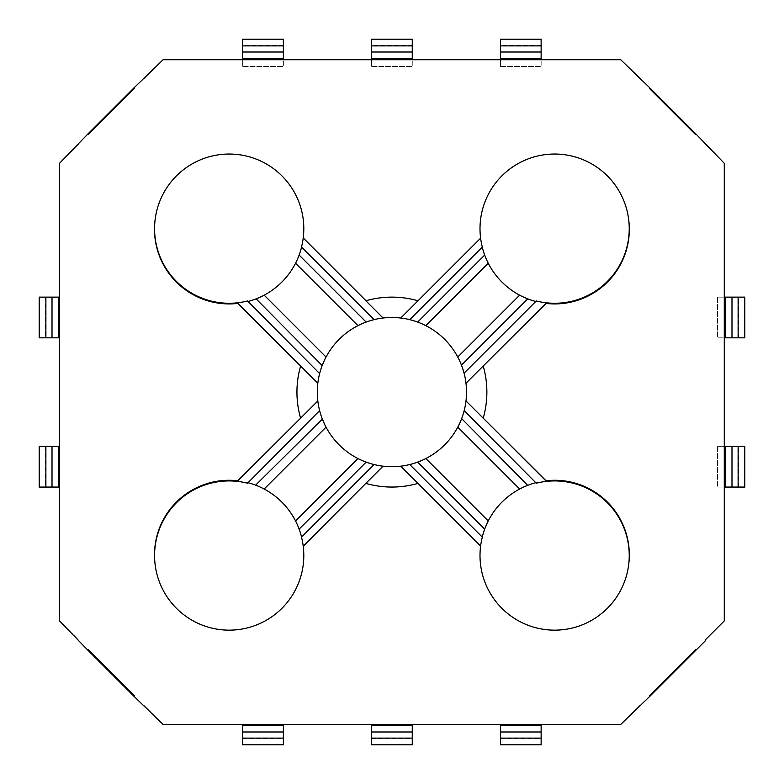 <?xml version="1.0" encoding="UTF-8"?>
<svg xmlns="http://www.w3.org/2000/svg" width="784" height="784" viewBox="0 0 784 784"><rect width="100%" height="100%" fill="white"/><g stroke="black" fill="none" stroke-linecap="round" stroke-linejoin="round"><path stroke-width="0.59" stroke-dasharray="3.92 2.94" d="M242.677 744.8L242.677 724.465L283.377 724.465L283.377 744.8M412.257 725.308L412.257 724.279L371.557 724.279L620.712 724.465L163.101 724.465L371.557 724.465L371.557 725.308L412.257 725.308L412.257 744.8M371.557 744.8L371.557 725.308M500.437 744.8L500.437 724.279L541.136 724.279L541.136 744.8M226.458 480.327A74.617 74.617 0 0 0 155.105 564.392A74.617 74.617 0 0 0 238.258 629.591A74.617 74.617 0 0 0 303.222 546.252M300.537 417.99A94.962 94.962 0 0 1 300.537 366.206M303.222 237.944A74.617 74.617 0 0 0 238.258 154.595A74.617 74.617 0 0 0 155.105 219.804A74.617 74.617 0 0 0 226.458 303.869M366.01 300.733A94.962 94.962 0 0 1 417.794 300.733M557.355 303.869A74.617 74.617 0 0 0 628.709 219.804A74.617 74.617 0 0 0 545.546 154.595A74.617 74.617 0 0 0 480.582 237.944M483.267 366.206A94.962 94.962 0 0 1 483.267 417.99M480.582 546.252A74.617 74.617 0 0 0 545.546 629.591A74.617 74.617 0 0 0 628.709 564.392A74.617 74.617 0 0 0 557.355 480.327M417.794 483.463A94.962 94.962 0 0 1 366.01 483.463M303.192 546.036L383.053 466.186A74.617 74.617 0 0 0 400.761 466.186L480.612 546.036M237.748 480.778L237.199 480.719M546.409 481.376L465.99 400.947A74.617 74.617 0 0 0 465.99 383.239L483.218 366.01M237.199 303.477L237.748 303.418M639.891 78.91L620.712 59.721L163.101 59.721L143.913 78.91L163.101 59.721L620.712 59.721L639.891 78.91L640.371 78.429L705.571 143.629L705.09 144.109L724.279 163.288L724.279 620.899L705.09 640.087L705.571 640.567L640.371 705.757L639.891 705.286L620.712 724.465L639.891 705.286M695.496 134.515L649.485 88.504L695.496 134.515L695.976 134.035M695.496 649.681L649.485 695.692L695.496 649.681L695.976 650.161M143.913 78.91L143.433 78.429L78.243 143.629L78.714 144.109L59.535 163.288L78.714 144.109M88.308 134.515L134.319 88.504L88.308 134.515L87.828 134.035M546.056 303.418L546.605 303.477M546.605 480.719L546.056 480.778M480.612 238.16L400.761 318.01A74.617 74.617 0 0 0 383.053 318.01L303.192 238.16M237.395 302.82L317.814 383.239A74.617 74.617 0 0 0 317.814 400.947L237.395 481.376M143.913 705.286L163.101 724.465L143.913 705.286L143.433 705.757L78.243 640.567L78.714 640.087L59.535 620.899L59.535 163.288L59.535 620.899L78.714 640.087M88.308 649.681L134.319 695.692L88.308 649.681L87.828 650.161M39.2 297.136L59.721 297.136L59.721 337.826L39.2 337.826M39.2 446.361L59.721 446.361L59.721 487.06L39.2 487.06M705.09 640.087L724.279 620.899L724.279 163.288L705.09 144.109M464.981 377.016L461.462 365.099L457.768 357.034A74.617 74.617 0 0 0 425.849 325.644L417.676 322.067L406.984 319.019M406.661 318.951L401.555 318.108M382.259 318.108L377.153 318.951M376.82 319.019L366.138 322.067L357.965 325.644A74.617 74.617 0 0 0 326.036 357.043L322.342 365.099M322.165 365.579L320.646 369.96M320.509 370.411L318.833 377.016M318.765 377.339L317.922 382.445M317.922 401.741L318.765 406.847M318.833 407.18L320.509 413.776M320.646 414.226L326.036 427.153A74.617 74.617 0 0 0 357.965 458.542L366.138 462.119L376.82 465.167M377.153 465.235L382.259 466.078M401.555 466.078L406.661 465.235M406.984 465.167L417.676 462.119L425.849 458.542A74.617 74.617 0 0 0 457.768 427.153L461.462 419.097M461.649 418.617L463.158 414.226M463.295 413.776L464.981 407.18M465.049 406.847L465.892 401.741M465.892 382.445L465.049 377.339M236.631 481.288L230.761 480.935M230.486 480.935L225.782 480.994A74.617 74.617 0 0 0 155.105 564.392M553.318 480.935L558.032 480.994A74.617 74.617 0 0 1 628.709 564.392M553.053 480.935L547.183 481.288M545.615 481.464L540.47 482.278M540.137 482.336L536.266 483.209M482.601 536.031L481.67 539.843M481.601 540.186L480.719 545.243M547.183 302.898L553.053 303.251M553.318 303.261L558.032 303.192A74.617 74.617 0 0 0 628.709 219.804M230.486 303.261L225.782 303.192A74.617 74.617 0 0 1 155.105 219.804M230.761 303.251L236.631 302.898M240.227 302.448L243.344 301.918M243.667 301.85L247.548 300.978M301.213 248.165L302.134 244.343M302.212 244.01L303.094 238.944M303.094 545.243L302.212 540.186M302.134 539.843L301.213 536.031M247.548 483.209L243.667 482.336M243.344 482.278L240.227 481.739M480.719 238.944L481.601 244.01M481.67 244.343L482.601 248.165M482.248 247.127L484.679 255.065L488.256 263.238A74.617 74.617 0 0 0 519.635 295.166L527.701 298.861L535.766 301.477M251.243 300.556L264.169 295.166A74.617 74.617 0 0 0 295.558 263.238L299.135 255.065L301.566 247.127M248.038 301.477L250.792 300.693M255.633 485.149L251.243 483.63M250.792 483.493L248.038 482.719M301.566 537.06L299.135 529.122L295.558 520.948A74.617 74.617 0 0 0 264.169 489.02L256.103 485.335M532.561 483.63L519.645 489.02A74.617 74.617 0 0 0 488.256 520.948L484.679 529.122L482.248 537.06M535.766 482.719L533.022 483.493M536.266 300.978L540.137 301.85M540.47 301.918L543.586 302.448M283.377 39.2L283.377 59.721L242.677 59.721L242.677 39.2M412.257 39.2L412.257 59.721L371.557 59.721L371.557 39.2M541.136 39.2L541.136 59.721L500.437 59.721L500.437 39.2M744.8 337.826L724.279 337.826L724.279 297.136L744.8 297.136M744.8 487.06L724.279 487.06L724.279 446.361L744.8 446.361M242.677 66.317L242.677 59.721L242.677 66.503L283.377 66.503L242.677 66.503L283.377 66.503L283.377 59.721L283.377 66.317M371.557 66.317L371.557 59.721L371.557 66.503L412.257 66.503L371.557 66.503L412.257 66.503L412.257 59.721L412.257 66.317M500.437 66.317L500.437 59.721L500.437 66.503L541.136 66.503L500.437 66.503L541.136 66.503L541.136 59.721L541.136 66.317M717.683 297.136L724.279 297.136L717.497 297.136L717.497 337.826L717.497 297.136L717.497 337.826L724.279 337.826L717.683 337.826M717.683 446.361L724.279 446.361L717.497 446.361L717.497 487.06L717.497 446.361L717.497 487.06L724.279 487.06L717.683 487.06M242.677 725.308L283.377 725.308M242.677 738.685L283.377 738.685M371.557 738.685L412.257 738.685M500.437 725.308L541.136 725.308M500.437 738.685L541.136 738.685M58.692 297.136L58.692 337.826M45.315 297.136L45.315 337.826M58.692 446.361L58.692 487.06M45.315 446.361L45.315 487.06M283.377 59.721L242.677 59.721M283.377 58.692L242.677 58.692M283.377 45.315L242.677 45.315M412.257 59.721L371.557 59.721M412.257 58.692L371.557 58.692M412.257 45.315L371.557 45.315M541.136 59.721L500.437 59.721M541.136 58.692L500.437 58.692M541.136 45.315L500.437 45.315M724.279 337.826L724.279 297.136M725.308 337.826L725.308 297.136M738.685 337.826L738.685 297.136M724.279 487.06L724.279 446.361M725.308 487.06L725.308 446.361M738.685 487.06L738.685 446.361"/><path stroke-width="1.18" d="M242.677 724.465L242.677 744.8L283.377 744.8L283.377 724.465M242.677 738.116L283.377 738.116M371.557 724.465L371.557 744.8L412.257 744.8L412.257 724.465M371.557 738.116L412.257 738.116M500.437 724.465L500.437 744.8L541.136 744.8L541.136 724.465M500.437 738.116L541.136 738.116M695.976 134.035L649.965 88.024L649.485 88.504L695.496 134.515L695.976 134.035L724.279 163.288L724.279 620.899L705.09 640.087L705.571 640.567L695.976 650.161L695.496 649.681L649.485 695.692L649.965 696.172L620.712 724.465L163.101 724.465L133.839 696.172L134.319 695.692L88.308 649.681L87.828 650.161L133.839 696.172M649.965 88.024L620.712 59.721L163.101 59.721L133.839 88.024L134.319 88.504L88.308 134.515L87.828 134.035L133.839 88.024M87.828 650.161L59.535 620.899L59.535 163.288L87.828 134.035M303.094 545.243L303.222 546.252L365.824 483.405A94.962 94.962 0 0 0 417.99 483.405L480.612 546.036L400.761 466.186L401.555 466.078M155.105 564.392A74.617 74.617 0 0 1 237.748 480.778L300.595 418.176A94.962 94.962 0 0 1 300.595 366.01L237.748 303.418A74.617 74.617 0 0 1 155.105 219.804M366.01 300.733L303.222 237.944L366.01 300.733M401.555 318.108L400.761 318.01L480.612 238.16L417.99 300.782A94.962 94.962 0 0 0 365.824 300.782L383.053 318.01L382.259 318.108M628.709 219.804A74.617 74.617 0 0 1 546.056 303.418L483.218 366.01A94.962 94.962 0 0 1 483.218 418.176L546.056 480.778A74.617 74.617 0 0 1 628.709 564.392M382.259 466.078L383.053 466.186L303.192 546.036M237.199 480.719L231.398 480.308M231.113 480.298L226.458 480.327L225.782 480.994M465.892 401.741L465.99 400.947L546.409 481.376L545.615 481.464M225.782 303.192L226.458 303.869L231.113 303.888M231.398 303.878L237.199 303.477M695.976 650.161L649.965 696.172M483.218 366.01L546.409 302.82L465.99 383.239L465.892 382.445M546.605 303.477L552.416 303.878M552.691 303.888L557.355 303.869L558.032 303.192M558.032 480.994L557.355 480.327L552.691 480.298M552.416 480.308L546.605 480.719M317.922 382.445L317.814 383.239L237.395 302.82L240.227 302.448M240.227 481.739L237.395 481.376L317.814 400.947L317.922 401.741M59.535 297.136L39.2 297.136L39.2 337.826L59.535 337.826M45.884 297.136L45.884 337.826M59.535 446.361L39.2 446.361L39.2 487.06L59.535 487.06M45.884 446.361L45.884 487.06M466.519 392.098A74.617 74.617 0 0 1 362.835 460.816A74.617 74.617 0 0 1 339.942 338.551A74.617 74.617 0 0 1 466.519 392.098M256.103 298.861L322.165 365.579M527.701 485.335L461.649 418.617M237.395 481.376L236.631 481.288M547.183 481.288L546.409 481.376M464.187 410.6L536.266 483.209A74.617 74.617 0 0 1 629.013 549.751A74.617 74.617 0 0 1 547.653 629.826A74.617 74.617 0 0 1 482.601 536.031L482.248 537.06L409.738 464.549M480.719 545.243L480.612 546.036M543.586 302.448L547.183 302.898M236.631 302.898L237.395 302.82M319.627 373.586L247.548 300.978A74.617 74.617 0 0 1 154.801 234.436A74.617 74.617 0 0 1 236.151 154.37A74.617 74.617 0 0 1 301.213 248.165L301.566 247.127L374.076 319.647M303.094 238.944L303.192 238.16M374.076 464.549L301.566 537.06L301.213 536.031A74.617 74.617 0 0 1 236.151 629.826A74.617 74.617 0 0 1 154.801 549.751A74.617 74.617 0 0 1 247.548 483.209L319.627 410.6M409.738 319.647L482.248 247.127L482.601 248.165A74.617 74.617 0 0 1 547.653 154.37A74.617 74.617 0 0 1 629.013 234.436A74.617 74.617 0 0 1 536.266 300.978L535.766 301.477A74.617 74.617 0 0 1 482.523 248.234M480.612 238.16L480.719 238.944M247.617 301.585L248.038 301.477A74.617 74.617 0 0 0 301.281 248.234M301.281 535.962A74.617 74.617 0 0 0 248.038 482.719L247.617 482.611M322.342 419.097L255.633 485.149M536.187 482.611L535.766 482.719A74.617 74.617 0 0 0 482.523 535.962M535.766 301.477L464.079 373.164M283.377 59.721L283.377 39.2L242.677 39.2L242.677 59.721M283.377 45.884L242.677 45.884M412.257 59.721L412.257 39.2L371.557 39.2L371.557 59.721M412.257 45.884L371.557 45.884M541.136 59.721L541.136 39.2L500.437 39.2L500.437 59.721M541.136 45.884L500.437 45.884M724.279 337.826L744.8 337.826L744.8 297.136L724.279 297.136M738.116 337.826L738.116 297.136M724.279 487.06L744.8 487.06L744.8 446.361L724.279 446.361M738.116 487.06L738.116 446.361M242.677 725.308L283.377 725.308M242.677 731.991L283.377 731.991M371.557 725.308L412.257 725.308M371.557 731.991L412.257 731.991M500.437 725.308L541.136 725.308M500.437 731.991L541.136 731.991M58.692 297.136L58.692 337.826M52.009 297.136L52.009 337.826M58.692 446.361L58.692 487.06M52.009 446.361L52.009 487.06M484.679 255.065L417.676 322.067M366.138 322.067L299.135 255.065M299.135 529.122L366.138 462.119M417.676 462.119L484.679 529.122M519.635 295.166L457.768 357.034M461.462 365.099L527.701 298.861M326.036 357.043L264.169 295.166M295.558 263.238L357.965 325.644M457.768 427.153L519.645 489.02M488.256 520.948L425.849 458.542M425.849 325.644L488.256 263.238M357.965 458.542L295.558 520.948M264.169 489.02L326.036 427.153M283.377 58.692L242.677 58.692M283.377 52.009L242.677 52.009M412.257 58.692L371.557 58.692M412.257 52.009L371.557 52.009M541.136 58.692L500.437 58.692M541.136 52.009L500.437 52.009M725.308 337.826L725.308 297.136M731.991 337.826L731.991 297.136M725.308 487.06L725.308 446.361M731.991 487.06L731.991 446.361"/></g></svg>
